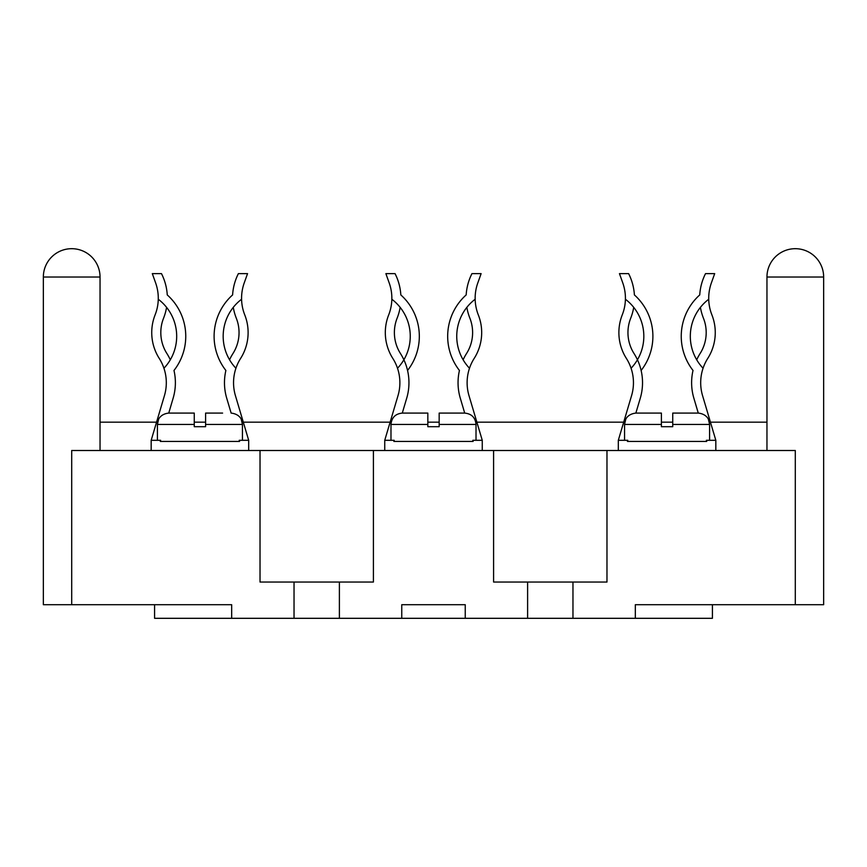 <?xml version="1.0" encoding="UTF-8"?>
<svg xmlns="http://www.w3.org/2000/svg" width="867" height="867" viewBox="0 0 867 867"><rect width="100%" height="100%" fill="white"/><g stroke="black" fill="none" stroke-linecap="round" stroke-linejoin="round"><path stroke-width="1.3" d="M459.445 370.469A55.51 55.51 0 0 1 466.175 294.921A55.51 55.51 0 0 0 459.445 370.469A54.426 54.426 0 0 0 460.301 398.213L464.712 413.093L460.301 398.213M466.522 353.552A39.113 39.113 0 0 0 472.613 332.592A39.113 39.113 0 0 1 466.522 353.552A54.426 54.426 0 0 0 463.119 359.772M400.478 353.552A39.113 39.113 0 0 1 397.119 318.211A39.113 39.113 0 0 0 400.478 353.552A54.426 54.426 0 0 1 408.953 382.726A54.426 54.426 0 0 0 407.555 370.469A55.51 55.51 0 0 0 400.825 294.921A54.426 54.426 0 0 0 395.049 273.625L385.88 273.625L389.218 282.978A45.355 45.355 0 0 1 391.841 299.256A46.439 46.439 0 0 1 397.509 368.247A45.355 45.355 0 0 0 392.816 358.418A48.184 48.184 0 0 1 388.687 314.884A45.355 45.355 0 0 0 391.841 299.256M410.828 413.093L402.321 413.093L410.828 413.093M464.712 413.093L439.168 413.093L439.168 424.429L476.016 424.429L476.016 440.306M693.015 370.469A55.51 55.51 0 0 1 699.745 294.921A55.51 55.51 0 0 0 693.015 370.469A54.426 54.426 0 0 0 693.871 398.213L698.282 413.093L689.753 413.093L698.249 413.093L693.871 398.213M622.788 282.978A45.355 45.355 0 0 1 625.421 298.215A45.355 45.355 0 0 0 622.788 282.978L619.45 273.625L628.618 273.625A54.426 54.426 0 0 1 634.395 294.921A55.51 55.51 0 0 1 641.125 370.469A54.426 54.426 0 0 0 634.048 353.552A39.113 39.113 0 0 1 630.688 318.211A39.113 39.113 0 0 0 634.048 353.552M700.092 353.552A39.113 39.113 0 0 0 706.193 332.592A39.113 39.113 0 0 1 700.092 353.552A54.426 54.426 0 0 0 696.7 359.772M642.523 382.726A54.426 54.426 0 0 0 641.125 370.469A54.426 54.426 0 0 1 640.279 398.213L635.858 413.093L644.398 413.093M633.452 382.726A45.355 45.355 0 0 1 631.577 395.634A45.355 45.355 0 0 0 631.078 368.247A46.439 46.439 0 0 0 625.41 299.256A45.355 45.355 0 0 1 622.257 314.884A45.355 45.355 0 0 0 625.421 298.215M225.875 370.469A55.51 55.51 0 0 1 232.605 294.921A55.51 55.51 0 0 0 225.875 370.469A54.426 54.426 0 0 0 226.72 398.213L231.142 413.093L226.72 398.213M155.637 282.978A45.355 45.355 0 0 1 158.282 298.215A45.355 45.355 0 0 0 155.637 282.978L152.31 273.625L161.479 273.625A54.426 54.426 0 0 1 167.255 294.921A55.51 55.51 0 0 1 173.985 370.469A54.426 54.426 0 0 1 175.383 382.726A54.426 54.426 0 0 0 173.985 370.469A55.51 55.51 0 0 0 167.255 294.921M232.952 353.552A39.113 39.113 0 0 0 239.043 332.592A39.113 39.113 0 0 1 232.952 353.552A54.426 54.426 0 0 0 229.549 359.772M235.922 368.247A45.355 45.355 0 0 1 240.614 358.418A48.184 48.184 0 0 0 244.743 314.884A45.355 45.355 0 0 1 244.212 282.978A45.355 45.355 0 0 0 241.59 299.256A46.439 46.439 0 0 0 235.922 368.247A45.355 45.355 0 0 0 235.423 395.634L248.688 440.306L239.216 440.306L239.563 441.433L160.297 441.433L239.563 441.433M177.247 413.093L168.751 413.093L177.247 413.093L168.751 413.093L173.129 398.213A54.426 54.426 0 0 0 175.383 382.726M222.602 413.093L205.598 413.093L205.598 424.429L242.446 424.429L242.446 440.306M158.271 299.256A46.439 46.439 0 0 1 163.939 368.247A45.355 45.355 0 0 0 159.246 358.418A48.184 48.184 0 0 1 155.106 314.884A45.355 45.355 0 0 0 158.282 298.215M160.297 441.433L160.633 440.306L151.172 440.306L164.437 395.634A45.355 45.355 0 0 0 163.939 368.247M170.3 359.772A54.426 54.426 0 0 0 166.908 353.552A39.113 39.113 0 0 1 163.549 318.211A54.426 54.426 0 0 0 166.583 307.362M248.688 440.306L248.688 450.504M151.172 440.306L151.172 450.504M244.212 282.978L247.55 273.625L238.382 273.625A54.426 54.426 0 0 0 232.605 294.921M233.277 307.362A54.426 54.426 0 0 0 236.312 318.211A39.113 39.113 0 0 1 239.043 332.592M205.598 424.429L205.598 426.694L194.262 426.694L194.262 413.093L168.751 413.093C160.601 413.906 158.412 419.52 158.563 419.444L157.404 424.429L194.262 424.429M397.509 368.247A45.355 45.355 0 0 1 398.007 395.634L384.742 440.306L394.203 440.306L393.867 441.433L473.133 441.433L472.797 440.306L482.258 440.306L468.993 395.634A45.355 45.355 0 0 1 469.491 368.247A46.439 46.439 0 0 1 475.159 299.256A45.355 45.355 0 0 1 477.782 282.978L481.12 273.625L471.951 273.625A54.426 54.426 0 0 0 466.175 294.921M469.491 368.247A45.355 45.355 0 0 1 474.184 358.418A48.184 48.184 0 0 0 478.313 314.884A45.355 45.355 0 0 1 475.159 299.256M482.258 440.306L482.258 450.504M384.742 440.306L384.742 450.504M408.953 382.726A54.426 54.426 0 0 1 406.699 398.213L402.288 413.093L427.832 413.093L427.832 426.694L439.168 426.694L439.168 424.429M466.847 307.362A54.426 54.426 0 0 0 469.881 318.211A39.113 39.113 0 0 1 472.613 332.592M397.119 318.211A54.426 54.426 0 0 0 400.153 307.362M400.825 294.921A55.51 55.51 0 0 1 407.555 370.469M473.133 441.433L393.867 441.433M631.577 395.634L618.312 440.306L627.784 440.306L627.437 441.433L706.703 441.433L706.367 440.306L715.828 440.306L702.563 395.634A45.355 45.355 0 0 1 703.061 368.247A46.439 46.439 0 0 1 708.729 299.256A45.355 45.355 0 0 1 711.363 282.978L714.69 273.625L705.521 273.625A54.426 54.426 0 0 0 699.745 294.921M703.061 368.247A45.355 45.355 0 0 1 707.754 358.418A48.184 48.184 0 0 0 711.894 314.884A45.355 45.355 0 0 1 708.729 299.256M715.828 440.306L715.828 450.504M618.312 440.306L618.312 450.504M700.417 307.362A54.426 54.426 0 0 0 703.451 318.211A39.113 39.113 0 0 1 706.193 332.592M622.257 314.884A48.184 48.184 0 0 0 626.386 358.418A45.355 45.355 0 0 1 631.078 368.247M630.688 318.211A54.426 54.426 0 0 0 633.723 307.362M634.395 294.921A55.51 55.51 0 0 1 641.125 370.469M706.703 441.433L627.437 441.433M689.753 413.093L672.738 413.093L672.738 426.694L661.402 426.694L661.402 413.093L635.89 413.093C627.621 413.993 625.627 419.444 625.714 419.444L624.554 424.429L661.402 424.429M465.243 618.312L527.613 618.312L527.613 582.039L493.594 582.039L493.594 450.504L373.406 450.504L373.406 582.039L339.387 582.039L339.387 618.312L401.757 618.312L401.757 604.711L465.243 604.711L465.243 618.312L401.757 618.312M766.959 450.504L766.959 277.028L823.65 277.028L823.65 604.711L795.299 604.711L795.299 450.504L606.976 450.504L606.976 582.039L572.968 582.039L572.968 618.312L712.425 618.312L712.425 604.711L635.327 604.711L635.327 618.312M572.968 618.312L527.613 618.312M294.032 618.312L294.032 582.039L260.024 582.039L260.024 450.504L71.701 450.504L71.701 604.711L231.673 604.711L231.673 618.312L339.387 618.312M71.701 604.711L43.35 604.711L43.35 277.028A28.351 28.351 0 0 1 71.701 248.688A28.351 28.351 0 0 1 100.041 277.028L100.041 450.504M260.024 450.504L373.406 450.504M606.976 450.504L493.594 450.504M795.299 604.711L635.327 604.711M294.032 582.039L339.387 582.039M795.299 248.688A28.351 28.351 0 0 0 766.959 277.028A28.351 28.351 0 0 1 795.299 248.688A28.351 28.351 0 0 1 823.65 277.028A28.351 28.351 0 0 0 795.299 248.688M43.35 277.028A28.351 28.351 0 0 1 71.701 248.688A28.351 28.351 0 0 0 43.35 277.028A28.351 28.351 0 0 1 71.701 248.688A28.351 28.351 0 0 0 43.35 277.028L100.041 277.028M572.968 582.039L527.613 582.039M100.041 422.164L156.559 422.164M194.262 422.164L205.598 422.164M243.302 422.164L390.128 422.164M427.832 422.164L439.168 422.164M476.872 422.164L623.698 422.164M661.402 422.164L672.738 422.164M710.441 422.164L766.959 422.164M231.673 618.312L154.575 618.312L154.575 604.711L231.673 604.711M465.243 604.711L401.757 604.711M390.984 440.306L390.984 424.429L427.832 424.429M672.738 424.429L709.596 424.429L709.596 440.306M698.282 413.093L698.249 413.093C706.399 413.906 708.588 419.52 708.437 419.444L709.596 424.429M231.142 413.093L231.11 413.093C239.379 413.993 241.373 419.444 241.286 419.444L242.446 424.429M157.404 424.429L157.404 440.306M476.016 424.429C475.344 417.547 471.572 413.765 464.679 413.093M390.984 424.429C391.656 417.547 395.428 413.765 402.321 413.093M624.554 424.429L624.554 440.306"/></g></svg>
